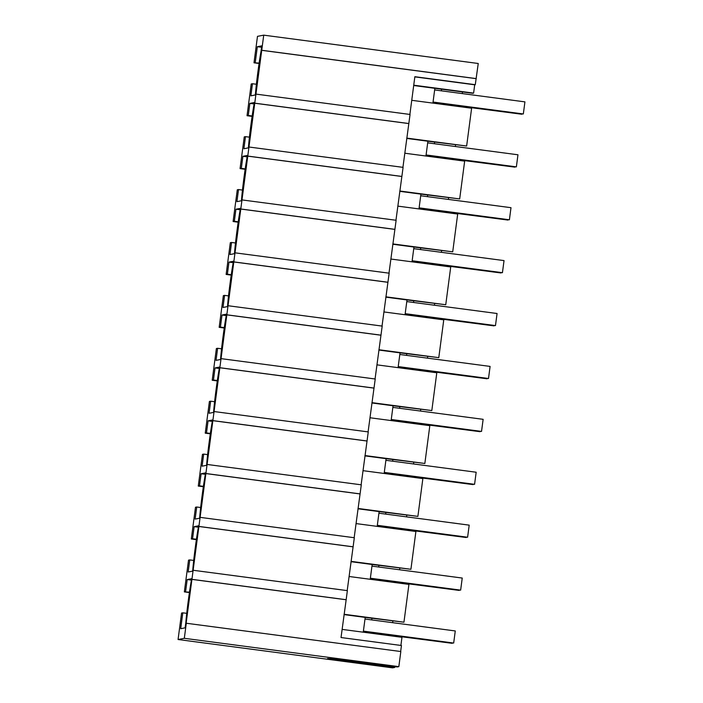<?xml version="1.0" encoding="UTF-8"?>
<svg xmlns="http://www.w3.org/2000/svg" width="703" height="703" viewBox="0 0 703 703"><rect width="100%" height="100%" fill="white"/><g stroke="black" fill="none" stroke-linecap="round" stroke-linejoin="round"><path stroke-width="1.05" d="M191.418 580.116L187.183 579.562L191.603 578.71L191.365 580.476A25.159 0.923 -82.5 0 0 185.864 622.287L185.135 627.841L180.706 628.693L182.798 612.823L181.559 613.06L178.07 639.51L392.59 667.85L394.814 667.419L327.589 658.544L337.545 659.071L397.213 666.954L398.838 666.646L400.824 651.532L186.137 623.227L263.73 35.15L257.483 36.354L254.003 62.804L259.135 63.077M178.07 639.51L184.318 638.306L186.313 623.192M189.415 592.559L184.344 591.891L188.518 560.15L189.766 559.913L188.176 572.005L192.596 571.152L192.833 569.377A25.159 0.923 -82.5 0 1 198.334 527.566L198.571 525.8L194.142 526.652L192.552 538.735L191.313 538.981L193.395 523.111L195.487 507.25L196.735 507.004L195.135 519.095L199.564 518.243L199.793 516.468A25.159 0.923 -82.5 0 1 205.302 474.657L205.531 472.891L201.111 473.743L199.52 485.826L198.272 486.072L202.455 454.34L203.694 454.094L202.104 466.186L206.533 465.333L206.761 463.558A25.159 0.923 -82.5 0 1 212.262 421.747L212.499 419.981L208.079 420.833L206.48 432.925L205.241 433.162L209.415 401.431L210.663 401.193L209.072 413.276L213.492 412.424L213.73 410.657A25.159 0.923 -82.5 0 1 219.231 368.847L219.468 367.071L215.039 367.924L213.448 380.015L212.209 380.253L214.292 364.382L216.383 348.521L217.631 348.284L216.032 360.367L220.461 359.514L220.689 357.748A25.159 0.923 -82.5 0 1 226.199 315.937L226.428 314.162L222.007 315.014L220.417 327.106L219.169 327.343L223.352 295.611L224.591 295.374L223 307.457L227.429 306.605L227.658 304.838A25.159 0.923 -82.5 0 1 233.159 263.027L233.396 261.252L228.976 262.114L227.377 274.196L226.138 274.434L230.312 242.702L231.559 242.465L229.969 254.548L234.389 253.695L234.626 251.929A25.159 0.923 -82.5 0 1 240.127 210.118L240.364 208.352L235.936 209.204L234.345 221.287L233.106 221.524L235.189 205.663L237.28 189.792L238.519 189.555L236.929 201.647L241.357 200.786L241.586 199.019A25.159 0.923 -82.5 0 1 247.096 157.208L247.324 155.442L242.904 156.294L241.314 168.377L240.066 168.615L244.249 136.883L245.488 136.646L243.897 148.737L248.326 147.885L248.554 146.11A25.159 0.923 -82.5 0 1 254.055 104.299L254.293 102.533L249.864 103.385L248.273 115.468L247.034 115.714L251.208 83.982L252.456 83.736L250.866 95.828L255.286 94.975L255.523 93.2A25.159 0.923 -82.5 0 1 261.024 51.389L261.753 45.844L257.333 46.697L255.242 62.558M184.344 591.891L189.476 592.163M187.183 579.562L185.583 591.645M398.838 666.646L184.318 638.306M342.097 629.387L401.967 637.313L400.895 645.442M192.077 579.351L346.166 599.712L341.025 637.533L401.448 645.512L400.657 651.505M345.999 599.738L191.91 579.386M259.073 63.472L254.003 62.804M196.383 539.649L191.313 538.981M203.352 486.74L198.272 486.072M210.311 433.83L205.241 433.162M217.28 380.921L212.209 380.253M224.248 328.011L219.169 327.343M231.208 275.11L226.138 274.434M238.176 222.201L233.106 221.524M245.145 169.291L240.066 168.615M252.105 116.382L247.034 115.714M182.798 612.823L186.734 613.341M346.166 599.712L347.361 590.634L193.272 570.282M263.73 35.15L478.242 63.49L475.281 84.685L414.858 76.706L409.884 114.44M402.924 167.349L410.051 114.457L255.962 94.105M395.956 220.259L403.091 167.367L249.003 147.015M388.987 273.168L396.123 220.276L242.034 199.924M382.028 326.078L389.154 273.186L235.066 252.834M375.059 378.979L382.195 326.095L228.106 305.735M368.091 431.888L375.226 379.005L221.137 358.644M361.131 484.798L368.258 431.914L214.169 411.554M354.163 537.707L361.298 484.824L207.209 464.463M347.194 590.617L354.33 537.733L200.241 517.373M392.863 621.013L392.643 622.682M391.026 634.923L390.903 635.846M394.919 666.655L394.814 667.419M475.281 84.685L474.701 84.799L473.611 93.112L472.741 93.279L434.858 88.314L432.916 103.104M411.747 100.309L471.616 108.227L466.643 146.022L427.899 141.224L425.948 156.013M404.787 153.219L464.657 161.136L459.683 198.931L420.93 194.125L418.979 208.923M397.819 206.12L457.688 214.046L452.714 251.841L413.962 247.034L412.02 261.832M390.85 259.029L450.72 266.955L445.746 304.742L407.002 299.944L405.051 314.742M383.891 311.939L443.76 319.865L438.786 357.651L400.033 352.853L398.083 367.651M376.922 364.848L436.791 372.775L431.818 410.561L393.065 405.763L391.123 420.561M369.954 417.758L429.823 425.675L424.849 463.47L386.105 458.672L384.154 473.462M362.994 470.667L422.863 478.585L417.89 516.38L379.137 511.582L377.186 526.371M356.026 523.577L415.895 531.494L410.921 569.289L372.168 564.491L370.226 579.281M349.057 576.486L408.926 584.404L403.953 622.199L365.209 617.401L363.258 632.19M344.039 614.598L365.209 617.401M403.953 622.199L344.083 614.273M462.512 91.926L462.293 93.596M460.685 105.837L460.562 106.768M399.822 568.103L399.603 569.773M397.995 582.014L397.872 582.945M406.791 515.194L406.571 516.863M404.963 529.104L404.84 530.036M413.759 462.284L413.54 463.954M411.923 476.195L411.8 477.126M420.719 409.374L420.499 411.044M418.891 423.285L418.768 424.217M427.688 356.474L427.468 358.135M425.86 370.384L425.737 371.307M434.656 303.564L434.436 305.234M432.82 317.475L432.697 318.397M441.616 250.655L441.396 252.324M439.788 264.565L439.665 265.488M448.584 197.745L448.365 199.415M446.757 211.656L446.633 212.578M455.553 144.836L455.333 146.505M453.716 158.746L453.593 159.678M370.006 633.087L370.13 632.164M371.738 619.923L371.957 618.253M376.975 580.177L377.098 579.254M378.706 567.013L378.926 565.344M383.935 527.268L384.058 526.345M385.675 514.104L385.894 512.434M390.903 474.358L391.026 473.435M392.634 461.194L392.854 459.525M397.872 421.449L397.995 420.526M399.603 408.285L399.822 406.615M404.831 368.539L404.954 367.616M406.571 355.375L406.791 353.706M411.8 315.629L411.923 314.707M413.531 302.466L413.751 300.805M418.768 262.729L418.891 261.806M420.499 249.565L420.719 247.895M425.728 209.819L425.851 208.896M427.468 196.655L427.688 194.986M432.697 156.91L432.82 155.987M434.428 143.746L434.647 142.076M439.665 104L439.788 103.077M441.396 90.836L441.616 89.167M476.08 78.639L261.56 50.3M408.856 123.535L254.767 103.174M466.643 146.022L406.773 138.096M413.698 85.52L434.858 88.314M473.611 93.112L413.742 85.186M474.701 84.799L414.832 76.873M476.256 78.604L261.736 50.265M257.333 46.697L261.569 47.259M252.456 83.736L256.384 84.255M352.959 546.829L198.87 526.477M353.134 546.802L199.046 526.442M351.008 561.688L372.168 564.491M410.921 569.289L351.052 561.363M192.552 538.735L196.445 539.254M198.378 527.215L194.142 526.652M189.766 559.913L193.694 560.432M359.927 493.928L205.838 473.567M360.103 493.893L206.014 473.532M357.968 508.787L379.137 511.582M417.89 516.38L358.012 508.454M199.52 485.826L203.404 486.344M205.346 474.305L201.111 473.743M196.735 507.004L200.663 507.522M366.896 441.018L212.807 420.658M367.063 440.983L212.974 420.622M364.936 455.878L386.105 458.672M424.849 463.47L364.98 455.553M206.48 432.925L210.373 433.435M212.315 421.396L208.079 420.833M203.694 454.094L207.631 454.621M373.855 388.109L219.767 367.748M374.031 388.074L219.942 367.722M371.905 402.968L393.065 405.763M431.818 410.561L371.949 402.643M213.448 380.015L217.341 380.525M219.274 368.486L215.039 367.924M210.663 401.193L214.591 401.712M380.824 335.199L226.735 314.839M381 335.164L226.911 314.812M378.864 350.059L400.033 352.853M438.786 357.651L378.908 349.734M220.417 327.106L224.301 327.616M226.243 315.577L222.007 315.014M217.631 348.284L221.559 348.802M387.792 282.29L233.704 261.938M387.959 282.255L233.871 261.903M385.833 297.149L407.002 299.944M445.746 304.742L385.877 296.824M227.377 274.196L231.269 274.706M233.211 262.667L228.976 262.114M224.591 295.374L228.528 295.893M394.752 229.38L240.663 209.028M394.928 229.345L240.839 208.993M392.801 244.24L413.962 247.034M452.714 251.841L392.845 243.915M234.345 221.287L238.238 221.805M240.171 209.758L235.936 209.204M231.559 242.465L235.487 242.983M401.721 176.471L247.632 156.119M401.896 176.444L247.808 156.084M399.761 191.33L420.93 194.125M459.683 198.931L399.805 191.005M241.314 168.377L245.198 168.896M247.14 156.848L242.904 156.294M238.519 189.555L242.456 190.074M408.689 123.561L254.6 103.209M406.729 138.421L427.899 141.224M248.273 115.468L252.166 115.986M254.108 103.947L249.864 103.385M245.488 136.646L249.424 137.164M390.991 635.24L452.231 643.324L390.965 635.38M397.951 582.33L459.2 590.415L397.933 582.479M404.919 529.421L466.168 537.514L404.902 529.57M411.888 476.511L473.128 484.604L411.861 476.66M418.847 423.601L480.096 431.695L418.83 423.751M425.816 370.692L487.065 378.785L425.798 370.841M432.784 317.782L494.024 325.876L432.758 317.932M439.744 264.873L500.993 272.966L439.726 265.022M446.713 211.972L507.961 220.057L446.695 212.113M453.681 159.063L514.921 167.147L453.655 159.212M460.641 106.153L521.89 114.246L460.623 106.302M363.381 631.268L453.681 643.052L363.398 631.118M364.989 619.027L455.272 630.951L453.681 643.052M370.34 578.358L460.641 590.142L370.367 578.217M371.957 566.117L462.24 578.051L460.641 590.142M377.309 525.449L467.609 537.233L377.326 525.308M378.917 513.208L469.2 525.141L467.609 537.233M384.277 472.548L474.578 484.323L384.295 472.398M385.885 460.307L476.168 472.231L474.578 484.323M391.237 419.638L481.537 431.414L391.263 419.489M392.854 407.397L483.137 419.322L481.537 431.414M398.206 366.729L488.506 378.504L398.223 366.579M399.814 354.488L490.096 366.412L488.506 378.504M405.174 313.819L495.474 325.594L405.192 313.67M406.782 301.578L497.065 313.503L495.474 325.594M412.134 260.91L502.434 272.694L412.16 260.76M413.751 248.669L504.033 260.593L502.434 272.694M419.102 208L509.403 219.784L419.12 207.851M420.71 195.759L510.993 207.684L509.403 219.784M426.071 155.091L516.371 166.875L426.088 154.95M427.679 142.85L517.962 154.783L516.371 166.875M433.03 102.181L523.331 113.965L433.057 102.04M434.647 89.94L524.93 101.873L523.331 113.965"/></g></svg>
